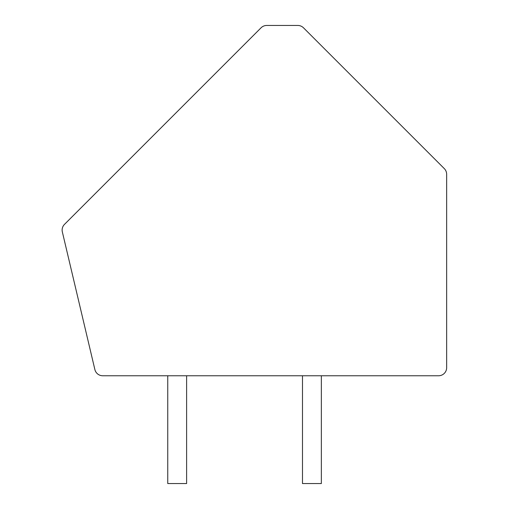 <?xml version="1.0" encoding="UTF-8"?>
<svg xmlns="http://www.w3.org/2000/svg" width="509" height="509" viewBox="0 0 509 509"><rect width="100%" height="100%" fill="white"/><g stroke="black" fill="none" stroke-linecap="round" stroke-linejoin="round"><path stroke-width="0.76" d="M303.504 27.817A8.087 8.087 0 0 0 297.79 25.45L266.761 25.45A8.087 8.087 0 0 0 261.047 27.817L64.497 224.367A8.087 8.087 0 0 0 62.346 231.939L94.871 369.54A8.087 8.087 0 0 0 102.735 375.763L438.567 375.763A8.087 8.087 0 0 0 446.654 367.676L446.654 174.313A8.087 8.087 0 0 0 444.287 168.594L303.504 27.817M302.486 375.763L302.486 483.55L321.351 483.55L321.351 375.763M186.612 375.763L186.612 483.55L167.754 483.55L167.754 375.763"/></g></svg>
